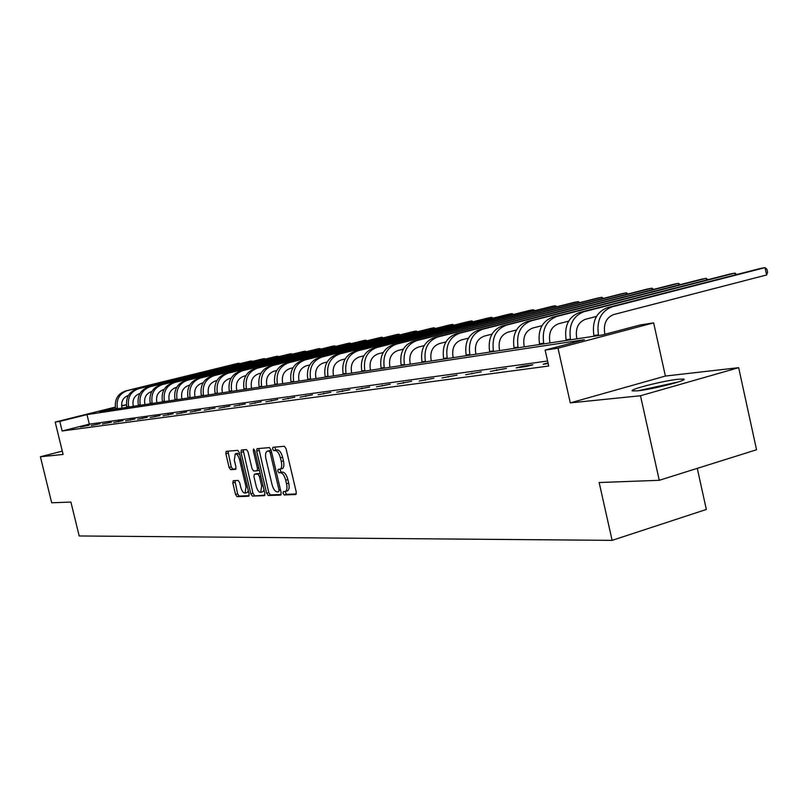 <?xml version="1.0" encoding="UTF-8"?>
<svg xmlns="http://www.w3.org/2000/svg" width="808" height="808" viewBox="0 0 808 808"><rect width="100%" height="100%" fill="white"/><g stroke="black" fill="none" stroke-linecap="round" stroke-linejoin="round"><path stroke-width="1.21" d="M283.053 493.314L284.204 494.951L295.849 494.516L296.263 492.082L286.022 448.622L284.355 446.289L272.942 447.279L272.589 449.016L273.73 450.622L275.195 450.5C277.376 450.793 279.124 453.258 280.426 457.894L281.275 461.489C282.133 465.822 281.689 468.438 279.962 469.327L281.154 472.195L282.628 472.104L280.437 472.72C282.628 473.054 284.376 475.538 285.689 480.174L286.537 483.77C287.385 488.062 286.951 490.638 285.234 491.506L283.335 491.628L283.053 493.314M285.174 491.517L286.375 494.324L296.304 493.961M274.74 447.127L275.912 450.026L277.386 449.904L275.195 450.5M281.83 468.771L278.114 469.478L277.831 471.185L278.972 472.801L280.437 472.72M637.492 390.83C652.157 389.466 689.204 380.023 683.588 379.093L678.306 379.235C663.358 380.73 627.462 389.88 632.543 390.921L637.492 390.83M233.249 480.699L232.815 483.012L235.542 494.425L237.047 496.657L248.733 496.223L249.086 493.91L239.269 452.551L237.734 450.339L226.179 451.349L225.836 453.682L229.129 467.509L230.633 469.711L235.613 469.367L235.956 467.034L234.32 460.136L235.269 453.844C236.996 453.823 238.431 455.793 239.562 459.732L246.026 486.911L245.077 493.112C243.329 493.102 241.885 491.123 240.744 487.163L239.673 482.659L238.158 480.437L233.249 480.699M547.592 361.024L89.314 424.139L62.135 430.987L59.792 421.392L55.186 422.069L115.322 407.091M659.257 480.305L640.491 395.748L738.653 367.67L756.551 449.753L659.257 480.305L599.152 482.528L612.121 540.36L79.184 535.967L70.902 502.061L51.682 502.778L40.4 456.752L63.095 454.45L55.186 422.069M738.653 367.67L665.388 376.053L570.286 402.889L640.491 395.748M570.286 402.889L557.995 348.187L545.127 350.076L584.325 339.724L87.001 414.615L59.792 421.392M62.135 430.987L548.713 366.024L545.127 350.076M266.65 493.223L268.246 495.526L280.649 495.082L281.154 492.668L271.044 449.874L269.418 447.592L257.065 448.672L256.671 451.086L266.65 493.223L268.801 492.617L270.397 494.91L281.194 494.516M264.368 495.668L252.379 496.102L250.833 493.839L240.996 452.409L241.36 450.026L246.48 449.581L248.036 451.813L252.056 468.761L253.621 471.014L257.116 470.791L257.489 468.408L253.288 450.662L253.561 448.975L254.712 450.541L264.852 493.294L264.57 495.607M62.287 451.127L40.4 456.752M612.121 540.36L706.333 509.464L697.274 468.367M548.016 362.933L543.198 364.226L548.157 363.549M532.825 364.792L522.544 366.186L516.211 367.882L526.442 366.499L532.825 364.792M506.464 368.377L490.385 371.387L506.464 368.377M481.235 371.821L465.661 374.74L481.235 371.821M457.065 375.114L441.956 377.952L457.065 375.114M433.876 378.275L419.211 381.033L433.876 378.275M411.615 381.305L397.374 383.992L411.615 381.305M390.224 384.224L376.397 386.84L390.224 384.224M369.67 387.022L356.217 389.577L369.67 387.022M349.884 389.719L336.795 392.213L349.884 389.719M330.836 392.314L318.089 394.748L330.836 392.314M312.474 394.819L300.061 397.193L312.474 394.819M294.769 397.233L282.679 399.546L294.769 397.233M277.689 399.556L265.903 401.818L277.689 399.556M261.206 401.808L249.692 404.02L261.206 401.808M245.279 403.98L234.037 406.141L245.279 403.98M229.876 406.081L218.907 408.191L229.876 406.081M214.989 408.101L204.262 410.181L214.989 408.101M200.576 410.07L190.092 412.1L200.576 410.07M186.618 411.969L176.376 413.959L186.618 411.969M173.104 413.817L163.075 415.767L173.104 413.817M160.004 415.595L150.187 417.514L160.004 415.595M147.298 417.332L137.693 419.211L147.298 417.332M134.976 419.009L125.563 420.847L134.976 419.009M123.018 420.635L113.797 422.443L123.018 420.635M111.403 422.22L102.364 423.998L111.403 422.22M100.121 423.756L91.264 425.503L100.121 423.756M89.153 425.25L80.467 426.967L89.153 425.25M121.604 405.555L126.21 404.838L121.644 405.98M126.816 407.333L126.21 404.838M115.392 407.535L99.566 411.474L602.303 334.966L640.178 324.968L653.642 322.867L557.995 348.187M665.388 376.053L653.642 322.867M89.314 424.139L87.001 414.615M522.544 366.186L522.726 367.004M496.637 369.721L496.819 370.508M471.821 373.104L471.993 373.882M448.026 376.346L448.208 377.104M425.21 379.457L425.372 380.194M403.293 382.447L403.455 383.174M382.224 385.315L382.386 386.032M361.964 388.072L362.136 388.779M342.471 390.729L342.632 391.415M323.695 393.294L323.846 393.961M305.586 395.758L305.747 396.415M288.133 398.132L288.284 398.788M271.286 400.435L271.438 401.071M255.015 402.647L255.166 403.283M239.289 404.788L239.441 405.414M224.089 406.868L224.23 407.474M209.383 408.868L209.524 409.464M195.152 410.807L195.294 411.393M181.366 412.686L181.507 413.262M168.013 414.504L168.155 415.08M155.065 416.272L155.197 416.817M142.511 417.978L142.642 418.514M130.33 419.645L130.452 420.16M118.503 421.251L118.624 421.756M287.072 490.941L287.416 490.88C289.133 490.022 289.567 487.436 288.719 483.144L286.537 483.77M282.628 472.104C284.82 472.448 286.567 474.932 287.88 479.558L288.719 483.144M282.144 468.721C283.881 467.832 284.325 465.216 283.467 460.883L281.275 461.489M277.386 449.904C279.568 450.197 281.315 452.662 282.618 457.288L283.467 460.883M258.833 448.511L268.801 492.617M278.689 491.809L279.043 490.113L270.175 452.621L269.054 451.016L267.246 451.187C265.539 452.086 265.115 454.682 265.973 458.974L272.003 484.457C273.276 489.022 275.003 491.486 277.154 491.87L278.689 491.809M269.195 450.682L271.165 450.43M264.893 495.112L252.379 496.102M243.117 449.874L252.954 493.244L254.51 495.496M257.197 470.761L259.368 470.155M256.227 486.325C257.388 490.355 258.873 492.375 260.681 492.375L261.681 486.073L259.378 476.336L257.803 474.064L254.298 474.286L253.924 476.649L256.227 486.325M260.681 492.375L262.822 491.769L264.054 489.951M260.156 473.508L257.803 474.064M256.358 473.72L259.944 473.468M245.077 493.112L247.197 492.516L248.359 490.83M239.784 454.732L237.39 453.268L235.269 453.844M227.927 451.187L231.229 466.933L232.734 469.135L235.997 468.913M234.876 480.609L237.633 493.839L239.138 496.061L249.147 495.698M604.96 334.27L604.707 333.159C603.394 323.624 606.414 317.413 613.767 314.534L766.61 274.973L765.035 267.64L612.06 306.858C601.011 311.161 596.476 320.483 598.445 334.815L598.607 335.532M766.61 274.973L767.6 272.276L766.964 269.357L765.035 267.64L760.136 268.529L607.475 307.646C596.445 311.939 591.91 321.231 593.88 335.512L594.031 336.229M640.37 390.476L676.407 382.578M678.619 381.881L638.088 390.769M576.962 338.825L576.649 337.461C575.367 328.139 578.346 322.059 585.608 319.231L596.466 316.423M735.381 274.871L734.997 273.104L730.301 273.952L579.528 312.484C568.65 316.696 564.176 325.786 566.105 339.754L566.256 340.451M736.694 274.538L734.997 273.104L583.921 311.716C573.024 315.948 568.539 325.069 570.468 339.087L570.63 339.794M550.096 342.915L549.793 341.582C548.531 332.452 551.48 326.503 558.641 323.725L568.63 321.15M706.566 280.022L706.192 278.336L701.687 279.154L552.783 317.1C542.047 321.241 537.623 330.149 539.512 343.814L539.663 344.501M707.848 279.689L706.192 278.336L556.995 316.372C546.238 320.524 541.804 329.462 543.693 343.178L543.855 343.865M524.362 346.834L524.069 345.521C522.827 336.593 525.745 330.755 532.805 328.028L541.986 325.674M678.892 284.961L678.538 283.356L674.205 284.143L527.149 321.534C516.554 325.604 512.191 334.33 514.039 347.713L514.191 348.379M680.154 284.638L678.538 283.356L531.179 320.837C520.574 324.917 516.191 333.664 518.049 347.097L518.201 347.773M499.687 350.591L499.394 349.309C498.183 340.562 501.051 334.845 508.02 332.159L516.453 329.997M652.308 289.708L651.965 288.183L647.804 288.941L502.556 325.786C492.102 329.785 487.79 338.33 489.608 351.44L489.759 352.096M653.551 289.395L651.965 288.183L506.434 325.119C495.961 329.119 491.638 337.704 493.456 350.854L493.607 351.51M476.003 354.187L475.71 352.934C474.518 344.37 477.366 338.754 484.245 336.118L491.971 334.148M626.745 294.284L626.422 292.829L622.413 293.556L478.952 329.866C468.64 333.795 464.378 342.178 466.166 355.025L466.307 355.661M627.957 293.981L626.422 292.829L482.669 329.22C472.337 333.159 468.064 341.572 469.852 354.459L470.004 355.106M453.248 357.651L452.965 356.429C451.793 348.026 454.601 342.521 461.388 339.926L468.468 338.128M602.142 298.687L601.839 297.294L597.981 297.99L456.278 333.785C446.097 337.643 441.885 345.875 443.632 358.459L443.784 359.095M603.334 298.384L601.839 297.294L459.843 333.169C449.652 337.037 445.43 345.289 447.188 357.924L447.329 358.55M431.381 360.984L431.098 359.772C429.947 351.541 432.724 346.137 439.421 343.592L445.895 341.946M578.457 302.929L578.154 301.596L574.448 302.273L434.462 337.552C424.422 341.35 420.261 349.43 421.978 361.772L422.119 362.388M579.619 302.626L578.154 301.596L437.906 336.956C427.836 340.764 423.665 348.864 425.392 361.247L425.543 361.873M410.343 364.186L410.07 363.004C408.929 354.914 411.676 349.622 418.291 347.117L424.2 345.612M555.631 307.01L555.338 305.737L551.763 306.394L413.484 341.178C403.566 344.915 399.455 352.844 401.152 364.953L401.293 365.559M556.773 306.727L555.338 305.737L416.797 340.602C406.858 344.359 402.738 352.308 404.434 364.448L404.576 365.065M390.082 367.266L389.81 366.105C388.699 358.176 391.405 352.975 397.94 350.5L403.313 349.137M533.613 310.959L533.341 309.737L529.886 310.363L393.274 344.673C383.487 348.349 379.427 356.136 381.093 368.024L381.224 368.61M534.734 310.676L533.341 309.737L396.465 344.117C386.658 347.814 382.588 355.611 384.255 367.539L384.396 368.135M370.569 370.236L370.296 369.094C369.206 361.307 371.882 356.207 378.326 353.773L383.214 352.541M512.373 314.767L512.11 313.595L508.777 314.201L373.801 348.036C364.135 351.662 360.126 359.308 361.762 370.973L361.903 371.559M513.474 314.494L512.11 313.595L376.881 347.501C367.196 351.137 363.166 358.803 364.812 370.508L364.953 371.094M351.753 373.104L351.49 371.983C350.409 364.337 353.056 359.318 359.419 356.924L363.853 355.803M491.87 318.443L491.618 317.322L488.396 317.908L355.025 351.278C345.481 354.843 341.521 362.358 343.127 373.821L343.259 374.387M492.941 318.17L491.618 317.322L357.995 350.773C348.43 354.348 344.45 361.873 346.066 373.367L346.208 373.942M333.593 375.861L333.34 374.761C332.28 367.256 334.896 362.317 341.178 359.964L345.178 358.954M472.054 321.998L471.811 320.917L468.701 321.483L336.916 354.409C327.482 357.924 323.564 365.307 325.149 376.568L325.281 377.124M473.104 321.736L471.811 320.917L339.774 353.914C330.331 357.439 326.402 364.842 327.987 376.134L328.119 376.7M316.079 378.528L315.827 377.447C314.777 370.074 317.362 365.216 323.574 362.893L327.159 361.994M452.904 325.432L452.662 324.392L449.662 324.947L319.423 357.439C310.11 360.893 306.232 368.155 307.798 379.215L307.929 379.77M453.924 325.18L452.662 324.392L322.18 356.954C312.858 360.429 308.969 367.711 310.535 378.8L310.666 379.356M299.152 381.103L298.899 380.043C297.869 372.791 300.424 368.024 306.555 365.731L309.767 364.923M434.381 328.755L434.149 327.765L431.24 328.29L302.525 360.358C293.324 363.762 289.496 370.902 291.031 381.78L291.163 382.325M435.381 328.502L434.149 327.765L305.192 359.893C295.981 363.307 292.142 370.468 293.678 381.376L293.809 381.921M282.79 383.598L282.548 382.548C281.527 375.417 284.052 370.731 290.112 368.478L292.971 367.761M416.453 331.977L416.231 331.017L413.413 331.533L286.184 363.176C277.104 366.539 273.316 373.559 274.831 384.255L274.952 384.79M417.433 331.734L416.231 331.017L288.769 362.731C279.669 366.105 275.871 373.144 277.386 383.861L277.518 384.396M266.973 386.002L266.731 384.982C265.731 377.962 268.226 373.346 274.215 371.125L276.73 370.498M399.091 335.088L398.879 334.169L396.152 334.663L270.387 365.913C261.408 369.226 257.671 376.134 259.156 386.648L259.287 387.173M400.051 334.855L398.879 334.169L272.882 365.479C263.893 368.801 260.146 375.73 261.641 386.264L261.762 386.8M251.662 388.335L251.429 387.325C250.44 380.427 252.904 375.882 258.823 373.69L261.024 373.134M382.275 338.108L382.073 337.219L379.427 337.704L255.096 368.549C246.228 371.821 242.531 378.619 243.996 388.961L244.117 389.476M383.214 337.875L382.073 337.219L257.51 368.135C248.632 371.407 244.925 378.225 246.4 388.598L246.521 389.113M236.845 390.587L236.613 389.597C235.643 382.8 238.077 378.326 243.925 376.174L245.834 375.7M365.974 341.037L365.782 340.188L363.216 340.653L240.289 371.114C231.532 374.326 227.866 381.033 229.321 391.203L229.442 391.718M366.893 340.814L365.782 340.188L242.632 370.71C233.855 373.932 230.189 380.649 231.643 390.85L231.765 391.365M222.493 392.769L222.261 391.799C221.301 385.113 223.715 380.709 229.492 378.578L231.128 378.174M350.167 343.885L349.975 343.057L347.49 343.501L225.947 373.589C217.291 376.76 213.676 383.356 215.1 393.375L215.221 393.88M351.066 343.663L349.975 343.057L228.22 373.195C219.544 376.376 215.918 382.992 217.352 393.031L217.463 393.536M208.585 394.89L208.353 393.93C207.414 387.345 209.797 383.002 215.504 380.911L216.877 380.568M334.835 346.642L334.653 345.834L332.239 346.279L212.049 375.993C203.485 379.124 199.909 385.618 201.323 395.486L201.434 395.981M335.714 346.42L334.653 345.834L214.241 375.609C205.666 378.75 202.091 385.264 203.495 395.152L203.616 395.647M195.092 396.94L194.869 395.991C193.94 389.517 196.304 385.234 201.939 383.164L203.071 382.891M319.958 349.319L319.776 348.541L317.433 348.965L198.566 378.326C190.102 381.416 186.567 387.81 187.961 397.526L188.072 398.011M320.806 349.106L319.776 348.541L200.697 377.952C192.223 381.053 188.678 387.466 190.072 397.203L190.183 397.688M182.012 398.93L181.79 398.001C180.871 391.617 183.204 387.406 188.789 385.365L189.678 385.143M305.505 351.914L305.333 351.167L303.05 351.581L185.487 380.588C177.124 383.628 173.629 389.941 174.993 399.506L175.114 399.98M306.343 351.702L305.333 351.167L187.557 380.225C179.184 383.275 175.679 389.597 177.043 399.192L177.164 399.667M169.316 400.859L169.094 399.95C168.195 393.658 170.498 389.506 176.013 387.486L176.689 387.325M291.466 354.439L291.294 353.712L289.082 354.116L172.801 382.78C164.529 385.78 161.065 392.001 162.418 401.424L162.529 401.899M292.284 354.237L291.294 353.712L174.801 382.426C166.519 385.446 163.054 391.678 164.408 401.121L164.519 401.596M156.994 402.738L156.772 401.839C155.883 395.637 158.166 391.547 163.62 389.557L164.085 389.436M277.821 356.894L277.659 356.197L275.508 356.581L160.469 384.911C152.298 387.88 148.874 394.001 150.207 403.293L150.318 403.758M278.619 356.692L277.659 356.197L162.418 384.568C154.237 387.547 150.803 393.688 152.136 403L152.247 403.465M145.016 404.566L144.804 403.667C143.925 397.566 146.187 393.526 151.571 391.567L151.843 391.496M264.559 359.277L264.398 358.601L262.307 358.984L148.5 386.981C140.41 389.911 137.027 395.95 138.34 405.101L138.451 405.566M265.337 359.085L264.398 358.601L150.399 386.648C142.299 389.587 138.905 395.637 140.218 404.818L140.329 405.273M133.381 406.333L133.168 405.454C132.31 399.435 134.542 395.455 139.875 393.516L139.956 393.496M251.662 361.6L251.5 360.944L249.47 361.317L136.865 388.991C128.866 391.88 125.523 397.839 126.816 406.868L126.927 407.313M252.419 361.418L251.5 360.944L138.703 388.668C130.694 391.567 127.341 397.536 128.644 406.586L128.755 407.04M122.079 408.05L121.867 407.181C121.008 401.293 123.19 397.374 128.411 395.435M239.107 363.863L238.956 363.226L236.976 363.59L125.553 390.941C117.645 393.799 114.332 399.677 115.605 408.575L115.716 409.02M239.855 363.681L238.956 363.226L127.341 390.638C119.422 393.496 116.1 399.384 117.382 408.303L117.493 408.747M286.375 494.324L284.204 494.951M275.912 450.026L273.73 450.622M281.154 472.195L278.972 472.801M287.88 479.558L285.689 480.174M282.618 457.288L280.426 457.894M258.833 450.5L256.671 451.086M270.397 494.91L268.246 495.526M280.457 489.719L279.043 490.113M271.599 452.228L270.175 452.621M271.175 450.44L269.054 451.016M269.7 450.551L267.529 451.137M252.954 493.244L250.833 493.839M243.127 451.834L240.996 452.409M258.863 468.024L257.489 468.408M254.651 450.288L253.288 450.662M263.044 485.689L261.681 486.073M260.742 475.962L259.378 476.336M256.53 473.68L254.389 474.266M247.339 486.547L246.026 486.911M240.885 459.368L239.562 459.732M232.734 469.135L230.633 469.711M231.229 466.933L229.129 467.509M227.947 453.116L225.836 453.682M239.138 496.061L237.047 496.657M237.633 493.839L235.542 494.425M234.916 482.426L232.815 483.012M598.445 334.815L593.88 335.512M612.06 306.858L607.475 307.646M570.468 339.087L566.105 339.754M583.921 311.716L579.528 312.484M543.693 343.178L539.512 343.814M556.995 316.372L552.783 317.1M518.049 347.097L514.039 347.713M531.179 320.837L527.149 321.534M493.456 350.854L489.608 351.44M506.434 325.119L502.556 325.786M469.852 354.459L466.166 355.025M482.669 329.22L478.952 329.866M447.188 357.924L443.632 358.459M459.843 333.169L456.278 333.785M425.392 361.247L421.978 361.772M437.906 336.956L434.462 337.552M404.434 364.448L401.152 364.953M416.797 340.602L413.484 341.178M384.255 367.539L381.093 368.024M396.465 344.117L393.274 344.673M364.812 370.508L361.762 370.973M376.881 347.501L373.801 348.036M346.066 373.367L343.127 373.821M357.995 350.773L355.025 351.278M327.987 376.134L325.149 376.568M339.774 353.914L336.916 354.409M310.535 378.8L307.798 379.215M322.18 356.954L319.423 357.439M293.678 381.376L291.031 381.78M305.192 359.893L302.525 360.358M277.386 383.861L274.831 384.255M288.769 362.731L286.184 363.176M261.641 386.264L259.156 386.648M272.882 365.479L270.387 365.913M246.4 388.598L243.996 388.961M257.51 368.135L255.096 368.549M231.643 390.85L229.321 391.203M242.632 370.71L240.289 371.114M217.352 393.031L215.1 393.375M228.22 373.195L225.947 373.589M203.495 395.152L201.323 395.486M214.241 375.609L212.049 375.993M190.072 397.203L187.961 397.526M200.697 377.952L198.566 378.326M177.043 399.192L174.993 399.506M187.557 380.225L185.487 380.588M164.408 401.121L162.418 401.424M174.801 382.426L172.801 382.78M152.136 403L150.207 403.293M162.418 384.568L160.469 384.911M140.218 404.818L138.34 405.101M150.399 386.648L148.5 386.981M128.644 406.586L126.816 406.868M138.703 388.668L136.865 388.991M117.382 408.303L115.605 408.575M127.341 390.638L125.553 390.941M287.416 490.88L285.234 491.506M269.428 450.601L267.246 451.187M259.267 470.195L257.116 470.791M256.439 473.69L254.298 474.286"/></g></svg>
